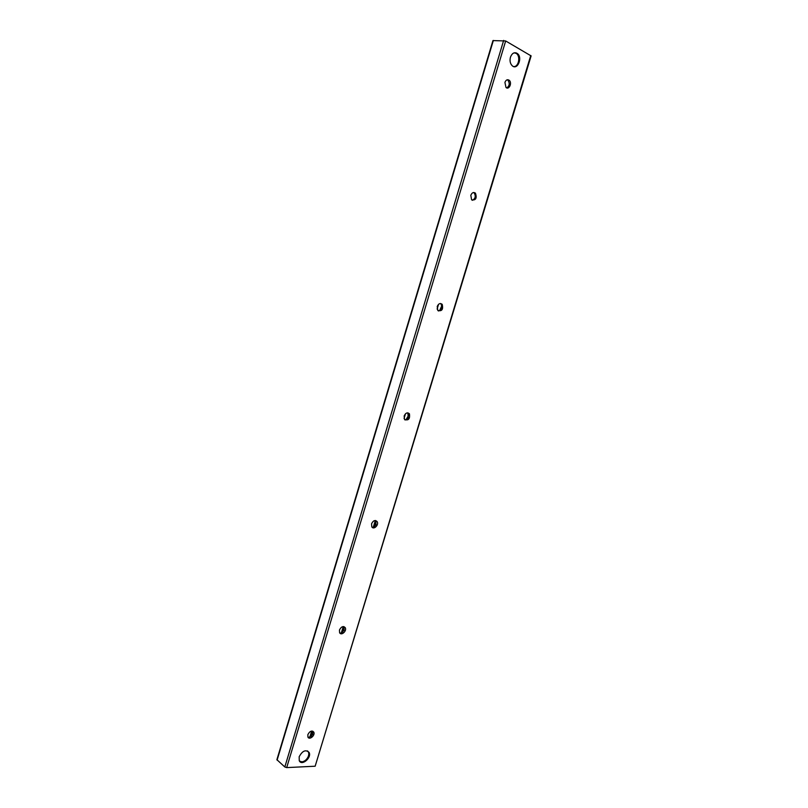 <?xml version="1.0" encoding="UTF-8"?>
<svg xmlns="http://www.w3.org/2000/svg" width="808" height="808" viewBox="0 0 808 808"><rect width="100%" height="100%" fill="white"/><g stroke="black" fill="none" stroke-linecap="round" stroke-linejoin="round"><path stroke-width="1.21" d="M299.162 756.783C302.374 750.784 305.687 749.329 309.1 752.43C311.979 757.682 301.647 766.398 299.253 760.692L299.162 756.783M510.444 57.186C512.11 53.045 514.433 51.823 517.393 53.53C522.887 57.509 517.564 70.478 512.343 65.852C510.191 63.751 509.555 60.863 510.444 57.186M310.979 736.472L312.656 734.3M312.706 731.149L312.706 734.179L308.979 737.34L308 737.229M307.848 734.664C309.747 731.099 311.716 730.24 313.767 732.099C315.524 735.26 309.393 740.481 307.909 737.068L307.848 734.664M343.986 626.644L344.137 630.22L341.026 633.058L339.804 633.038M339.461 630.028C341.239 626.594 343.147 625.796 345.208 627.624C347.177 630.795 341.309 636.169 339.602 632.725L339.461 630.028M375.69 520.564L376.023 524.745L373.66 527.119L372.145 527.291M371.559 523.806C373.195 520.524 375.043 519.766 377.094 521.544C379.305 524.695 373.761 530.29 371.801 526.866L371.559 523.806M407.828 412.858L408.323 417.807L406.949 419.392L405.01 419.958M404.141 415.979C405.636 412.858 407.394 412.131 409.424 413.797C410.151 418.918 408.515 420.796 404.525 419.453L404.141 415.979M440.431 303.515L441.057 304.04C442.501 307.464 441.612 309.777 438.411 310.979M437.219 306.495C438.562 303.555 440.229 302.838 442.208 304.353C443.37 309.494 441.895 311.524 437.784 310.444L437.219 306.495M473.549 192.496L474.256 193.001C476.003 196.293 475.356 198.728 472.316 200.313M470.811 195.324C471.993 192.577 473.538 191.87 475.457 193.173C477.084 198.314 475.801 200.515 471.609 199.808L470.811 195.324M507.202 79.79L507.919 80.204C509.959 83.355 509.555 85.921 506.717 87.91M504.919 82.426C505.949 79.891 507.374 79.164 509.171 80.245C512.413 82.709 509.07 90.314 506 87.486L504.919 82.426M315.16 766.216L531.119 55.914L505.667 40.966L492.961 40.582L276.892 759.692L284.82 766.984L286.699 767.6L315.16 766.216L530.755 55.51M439.592 310.666L441.814 305.808M405.919 419.877L408.899 414.858M438.562 304.313L437.118 309.08M405.485 413.777L404.061 418.463M514.151 52.843L516.029 53.308C520.887 55.722 518.736 67.296 513.585 66.549M516.888 53.52L516.15 52.853M307.525 750.905C308.909 752.167 309.151 754.046 308.242 756.54C306.788 759.651 304.677 761.429 301.919 761.853L299.445 761.055M376.205 521.291L374.609 526.574M344.228 627.018L342.653 632.22M312.736 731.159L311.181 736.31M493.365 40.45L277.104 760.136M503.667 40.4L284.82 766.984M505.667 40.966L286.699 767.6M308.212 751.682L309.1 752.43M516.362 53.52L517.393 53.53M312.797 731.311L313.767 732.099M344.198 626.957L345.208 627.624M376.033 520.988L377.094 521.544M408.323 413.363L409.424 413.797M441.057 304.04L442.208 304.353M474.256 193.001L475.457 193.173M507.919 80.204L509.171 80.245M375.326 520.514L373.286 527.25M343.259 626.564L341.319 632.977M311.666 731.048L309.828 737.138"/></g></svg>
